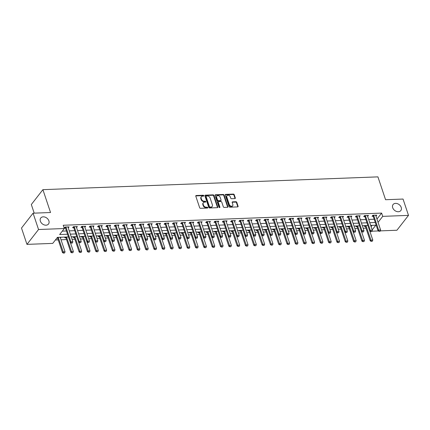 <?xml version="1.0" encoding="UTF-8"?>
<svg xmlns="http://www.w3.org/2000/svg" width="430" height="430" viewBox="0 0 430 430"><rect width="100%" height="100%" fill="white"/><g stroke="black" fill="none" stroke-linecap="round" stroke-linejoin="round"><path stroke-width="0.64" d="M203.782 195.672A0.527 0.392 37.9 0 0 203.175 195.236L196.236 195.505A0.752 0.564 37.9 0 0 195.795 196.171L199.654 207.706A0.752 0.564 37.9 0 0 200.525 208.319L207.464 208.055A0.527 0.392 37.9 0 0 207.163 207.158L206.266 207.196A2.408 1.801 37.9 0 1 203.487 205.223L203.164 204.261A2.408 1.801 37.9 0 1 203.352 202.702A2.408 1.801 37.9 0 1 204.567 202.132L205.47 202.095A0.527 0.392 37.9 0 0 205.169 201.197L204.272 201.235A2.408 1.801 37.9 0 1 201.493 199.262L201.17 198.3A2.408 1.801 37.9 0 1 201.358 196.741A2.408 1.801 37.9 0 1 202.573 196.171L203.471 196.134A0.527 0.392 37.9 0 0 203.782 195.672M203.481 196.134A0.527 0.392 37.9 0 0 202.858 195.639L195.919 195.903A0.752 0.564 37.9 0 0 195.763 195.929M207.475 208.055A0.527 0.392 37.9 0 0 206.846 207.561L205.948 207.593L206.266 207.196M205.481 202.095A0.527 0.392 37.9 0 0 204.852 201.6L203.954 201.632L204.272 201.235M392.692 207.717A4.907 3.671 37.9 0 0 396.481 211.431A4.907 3.671 37.9 0 0 400.825 210.571A4.907 3.671 37.9 0 0 401.212 207.389A4.907 3.671 37.9 0 0 397.422 203.675A4.907 3.671 37.9 0 0 393.079 204.535A4.907 3.671 37.9 0 0 392.692 207.717M40.372 221.176A4.907 3.671 37.9 0 0 44.156 224.89A4.907 3.671 37.9 0 0 48.499 224.03A4.907 3.671 37.9 0 0 48.886 220.848A4.907 3.671 37.9 0 0 45.096 217.134A4.907 3.671 37.9 0 0 40.753 217.994A4.907 3.671 37.9 0 0 40.372 221.176M234.877 198.601A0.752 0.564 37.9 0 0 235.312 197.94L234.232 194.699A0.752 0.564 37.9 0 0 233.361 194.086L225.659 194.381A0.752 0.564 37.9 0 0 225.218 195.043L229.077 206.583A0.752 0.564 37.9 0 0 229.948 207.196L237.65 206.905A0.752 0.564 37.9 0 0 238.091 206.239L236.785 202.326A0.752 0.564 37.9 0 0 235.914 201.713L232.619 201.837A0.752 0.564 37.9 0 0 232.178 202.503L232.829 204.444A2.016 1.505 37.9 0 1 232.668 205.744A2.016 1.505 37.9 0 1 230.888 206.099A2.016 1.505 37.9 0 1 229.335 204.578L226.793 196.983A2.016 1.505 37.9 0 1 226.949 195.677A2.016 1.505 37.9 0 1 228.733 195.322A2.016 1.505 37.9 0 1 230.286 196.849L230.711 198.112A0.752 0.564 37.9 0 0 231.576 198.73L234.877 198.601M68.434 236.946L57.443 237.365L52.745 243.391L26.961 244.374L21.5 228.05L33.083 213.189L50.547 212.517L42.898 189.662L377.927 176.87L385.57 199.724L403.039 199.052L408.5 215.376L396.917 230.244L380.281 230.878M33.083 213.189L38.544 229.512L64.328 228.524L59.63 234.554L67.537 234.248M376.965 219.08L381.625 213.097L63.231 225.261L64.328 228.524M381.625 213.097L382.716 216.365L408.5 215.376M213.92 195.478A0.752 0.564 37.9 0 0 213.049 194.86L205.346 195.155A0.752 0.564 37.9 0 0 204.906 195.822L208.765 207.357A0.752 0.564 37.9 0 0 209.636 207.975L217.338 207.679A0.752 0.564 37.9 0 0 217.779 207.013L213.92 195.478L213.608 195.876A0.752 0.564 37.9 0 0 212.737 195.263L205.029 195.559A0.752 0.564 37.9 0 0 204.874 195.585M215.5 194.768L223.208 194.473A0.752 0.564 37.9 0 1 224.073 195.091L227.938 206.626A0.752 0.564 37.9 0 1 227.497 207.292L224.197 207.416A0.752 0.564 37.9 0 1 223.331 206.803L221.767 202.121A0.752 0.564 37.9 0 0 220.896 201.509L218.709 201.589A0.752 0.564 37.9 0 0 218.273 202.256L219.902 207.126A0.527 0.392 37.9 0 1 218.988 207.163L215.064 195.435A0.752 0.564 37.9 0 1 215.5 194.768L215.188 195.166L222.896 194.876L223.208 194.473M62.285 231.147L66.44 230.985M69.235 230.878L74.761 230.668M77.55 230.561L83.076 230.351M85.871 230.244L91.396 230.034M94.186 229.926L99.712 229.717M102.501 229.609L108.032 229.394M110.822 229.292L116.347 229.077M119.137 228.975L124.662 228.76M127.457 228.652L132.983 228.443M135.772 228.335L141.298 228.126M144.093 228.018L149.619 227.809M152.408 227.701L157.934 227.492M160.723 227.384L166.249 227.174M169.044 227.067L174.569 226.857M177.359 226.75L182.884 226.535M185.679 226.433L191.205 226.218M193.994 226.115L199.52 225.9M202.31 225.793L207.84 225.583M210.63 225.476L216.156 225.266M218.945 225.159L224.471 224.949M227.266 224.842L232.791 224.632M235.581 224.525L241.106 224.315M243.901 224.207L249.427 223.998M252.216 223.89L257.742 223.681M260.532 223.573L266.062 223.358M268.852 223.256L274.378 223.041M277.167 222.933L282.693 222.724M285.488 222.616L291.013 222.407M293.803 222.299L299.328 222.09M302.123 221.982L307.649 221.773M310.438 221.665L315.964 221.455M318.754 221.348L324.279 221.138M327.074 221.031L332.6 220.821M335.389 220.714L340.915 220.499M343.71 220.397L349.235 220.181M352.025 220.079L357.55 219.864M360.34 219.757L365.871 219.547M368.66 219.44L374.186 219.23M68.236 227.895L69.069 226.889L65.075 227.04L64.29 228.045L65.414 228.002L64.914 227.25M76.551 227.577L77.384 226.572L73.39 226.723L72.611 227.728L73.734 227.685M84.871 227.26L85.699 226.255L81.711 226.406L80.926 227.411L82.049 227.368L81.549 226.615M93.186 226.943L94.019 225.938L90.026 226.089L89.246 227.094L90.37 227.051M101.507 226.626L102.335 225.621L98.346 225.772L97.562 226.777L98.685 226.734M109.822 226.309L110.655 225.298L106.661 225.454L105.877 226.459L107 226.416L106.5 225.659M118.142 225.992L118.97 224.981L114.977 225.137L114.197 226.142L115.321 226.099L114.815 225.341M126.458 225.669L127.291 224.664L123.297 224.82L122.512 225.82L123.636 225.777L123.136 225.024M134.773 225.352L135.606 224.347L131.612 224.498L130.833 225.503L131.956 225.46L131.451 224.707M143.093 225.035L143.921 224.03L139.933 224.18L139.148 225.186L140.271 225.143L139.772 224.39M151.408 224.718L152.242 223.713L148.248 223.863L147.463 224.869L148.587 224.825M159.729 224.401L160.557 223.396L156.563 223.546L155.784 224.551L156.907 224.508L156.402 223.756M168.044 224.084L168.877 223.079L164.883 223.229L164.099 224.234L165.222 224.191L164.722 223.439M176.364 223.767L177.192 222.761L173.199 222.912L172.419 223.917L173.543 223.874L173.037 223.122M184.68 223.45L185.507 222.439L181.519 222.595L180.734 223.6L181.858 223.557L181.358 222.799M192.995 223.132L193.828 222.122L189.834 222.278L189.055 223.283L190.178 223.24M201.315 222.81L202.143 221.805L198.155 221.961L197.37 222.96L198.493 222.923M209.63 222.493L210.463 221.488L206.47 221.643L205.685 222.643L206.808 222.6L206.309 221.848M217.951 222.176L218.779 221.171L214.785 221.321L214.006 222.326L215.129 222.283L214.624 221.531M226.266 221.858L227.099 220.853L223.105 221.004L222.321 222.009L223.444 221.966L222.944 221.213M234.581 221.541L235.414 220.536L231.421 220.687L230.641 221.692L231.765 221.649L231.259 220.896M242.902 221.224L243.729 220.219L239.741 220.37L238.956 221.375L240.08 221.332M251.217 220.907L252.05 219.902L248.056 220.052L247.277 221.058L248.4 221.015L247.895 220.262M259.537 220.59L260.365 219.579L256.377 219.735L255.592 220.74L256.715 220.697L256.21 219.945M267.852 220.273L268.685 219.262L264.692 219.418L263.907 220.423L265.03 220.38L264.531 219.623M276.173 219.95L277.001 218.945L273.007 219.101L272.228 220.106L273.351 220.063L272.846 219.305M284.488 219.633L285.321 218.628L281.327 218.784L280.543 219.784L281.666 219.741M292.803 219.316L293.636 218.311L289.643 218.462L288.863 219.467L289.987 219.424M301.124 218.999L301.951 217.994L297.963 218.144L297.178 219.15L298.302 219.106M309.439 218.682L310.272 217.677L306.278 217.827L305.493 218.832L306.617 218.789L306.117 218.037M317.759 218.365L318.587 217.36L314.593 217.51L313.814 218.515L314.937 218.472M326.074 218.048L326.908 217.042L322.914 217.193L322.129 218.198L323.252 218.155L322.753 217.403M334.395 217.73L335.223 216.725L331.229 216.876L330.45 217.881L331.573 217.838M342.71 217.413L343.543 216.403L339.55 216.559L338.765 217.564L339.888 217.521L339.388 216.763M351.025 217.096L351.858 216.086L347.865 216.242L347.085 217.247L348.209 217.204M359.346 216.774L360.173 215.769L356.185 215.924L355.4 216.924L356.524 216.881L356.019 216.129M367.661 216.457L368.494 215.451L364.5 215.602L363.715 216.607L364.839 216.564L364.339 215.812M375.981 216.139L376.809 215.134L372.815 215.285L372.036 216.29L373.159 216.247L372.654 215.494M55.4 239.983L58.233 239.875M61.022 239.768L66.548 239.558M72.068 239.349L74.868 239.241M80.383 239.026L83.183 238.924M88.704 238.709L91.499 238.602M97.019 238.392L99.819 238.284M105.339 238.075L108.134 237.967M113.654 237.758L116.455 237.65M121.969 237.441L124.77 237.333M130.29 237.124L133.09 237.016M138.605 236.806L141.405 236.699M146.926 236.489L149.721 236.382M155.241 236.167L158.041 236.065M163.556 235.85L166.356 235.742M171.876 235.532L174.677 235.425M180.191 235.215L182.992 235.108M188.512 234.898L191.312 234.791M196.827 234.581L199.627 234.474M205.148 234.264L207.943 234.156M213.463 233.947L216.263 233.839M221.778 233.63L224.578 233.522M230.098 233.313L232.899 233.205M238.413 232.99L241.214 232.888M246.734 232.673L249.529 232.565M255.049 232.356L257.849 232.248M263.37 232.039L266.165 231.931M271.685 231.722L274.485 231.614M280 231.404L282.8 231.297M288.32 231.087L291.121 230.98M296.635 230.77L299.436 230.663M304.956 230.453L307.751 230.346M313.271 230.131L316.071 230.028M321.592 229.814L324.387 229.706M329.907 229.496L332.707 229.389M338.222 229.179L341.022 229.072M346.542 228.862L349.343 228.755M354.858 228.545L357.658 228.438M363.178 228.228L365.973 228.12M371.068 226.648L372.084 225.347M56.889 238.075L57.593 238.048M60.41 237.94L61.012 237.226M65.338 237.064L64.785 237.774L65.908 237.731A0.769 0.575 -142.1 0 1 66 237.919L70.81 252.286L71.369 251.561L73.369 251.485L70.396 242.601M73.654 236.747L73.1 237.457L74.223 237.414A0.769 0.575 -142.1 0 1 74.32 237.602L79.125 251.969L79.69 251.244L81.684 251.168L78.712 242.283M81.974 236.425L81.42 237.14L82.544 237.097A0.769 0.575 -142.1 0 1 82.635 237.285L87.441 251.652L88.005 250.926L90.004 250.851L87.027 241.966M90.289 236.108L89.736 236.822L90.859 236.779A0.769 0.575 -142.1 0 1 90.956 236.968L95.761 251.335L96.325 250.609L98.319 250.534L95.347 241.649M98.61 235.79L98.056 236.5L99.18 236.457A0.769 0.575 -142.1 0 1 99.271 236.65L104.076 251.018L104.641 250.292L106.635 250.217L103.662 241.332M106.925 235.473L106.371 236.183L107.495 236.14M115.24 235.156L114.686 235.866L115.81 235.823A0.769 0.575 -142.1 0 1 115.906 236.016L120.712 250.378L121.276 249.658L123.27 249.583L120.298 240.692M123.56 234.839L123.007 235.549L124.13 235.506A0.769 0.575 -142.1 0 1 124.222 235.699L129.032 250.061L129.591 249.341L131.591 249.26L128.618 240.375M131.876 234.522L131.322 235.231L132.445 235.189A0.769 0.575 -142.1 0 1 132.542 235.377L137.347 249.744L137.912 249.024L139.906 248.943L136.933 240.058M140.196 234.205L139.643 234.914L140.766 234.871A0.769 0.575 -142.1 0 1 140.857 235.059L145.662 249.427L146.227 248.701L148.226 248.626L145.249 239.741M148.511 233.888L147.958 234.597L149.081 234.554M156.832 233.571L156.278 234.28L157.401 234.237A0.769 0.575 -142.1 0 1 157.493 234.425L162.298 248.793L162.862 248.067L164.857 247.992L161.884 239.107M165.147 233.248L164.593 233.963L165.717 233.92A0.769 0.575 -142.1 0 1 165.808 234.108L170.619 248.475L171.178 247.75L173.177 247.675L170.205 238.79M173.462 232.931L172.908 233.641L174.032 233.597A0.769 0.575 -142.1 0 1 174.128 233.791L178.934 248.158L179.498 247.433L181.492 247.357L178.52 238.473M181.782 232.614L181.229 233.323L182.352 233.28A0.769 0.575 -142.1 0 1 182.444 233.474L187.249 247.836L187.813 247.116L189.813 247.04L186.84 238.15M190.098 232.297L189.544 233.006L190.667 232.963A0.769 0.575 -142.1 0 1 190.764 233.157L195.569 247.519L196.134 246.798L198.128 246.723L195.155 237.833M198.418 231.98L197.864 232.689L198.988 232.646M206.733 231.662L206.18 232.372L207.303 232.329M215.048 231.345L214.5 232.055L215.624 232.012A0.769 0.575 -142.1 0 1 215.715 232.2L220.52 246.567L221.084 245.842L223.079 245.767L220.106 236.882M223.369 231.028L222.815 231.738L223.939 231.695M231.684 230.711L231.13 231.421L232.254 231.378A0.769 0.575 -142.1 0 1 232.35 231.566L237.156 245.933L237.72 245.207L239.714 245.132L236.742 236.247M240.004 230.389L239.451 231.103L240.574 231.06M248.32 230.072L247.766 230.781L248.889 230.738M256.64 229.754L256.087 230.464L257.21 230.421M264.955 229.437L264.402 230.147L265.525 230.104A0.769 0.575 -142.1 0 1 265.616 230.297L270.427 244.659L270.991 243.939L272.986 243.864L270.013 234.974M273.27 229.12L272.717 229.83L273.84 229.787A0.769 0.575 -142.1 0 1 273.937 229.98L278.742 244.342L279.306 243.622L281.301 243.547L278.328 234.656M281.591 228.803L281.037 229.512L282.161 229.47A0.769 0.575 -142.1 0 1 282.252 229.663L287.063 244.025L287.622 243.305L289.621 243.224L286.649 234.339M289.906 228.486L289.352 229.195L290.476 229.152M298.226 228.169L297.673 228.878L298.796 228.835A0.769 0.575 -142.1 0 1 298.888 229.023L303.693 243.391L304.257 242.665L306.257 242.59L303.279 233.705M306.542 227.852L305.988 228.561L307.111 228.518A0.769 0.575 -142.1 0 1 307.208 228.706L312.013 243.074L312.578 242.348L314.572 242.273L311.599 233.388M314.862 227.529L314.308 228.244L315.432 228.201A0.769 0.575 -142.1 0 1 315.523 228.389L320.329 242.756L320.893 242.031L322.887 241.956L319.915 233.071M323.177 227.212L322.624 227.922L323.747 227.884A0.769 0.575 -142.1 0 1 323.838 228.072L328.649 242.439L329.208 241.714L331.208 241.638L328.235 232.754M331.492 226.895L330.939 227.604L332.062 227.561A0.769 0.575 -142.1 0 1 332.159 227.755L336.964 242.117L337.529 241.397L339.523 241.321L336.55 232.436M339.813 226.578L339.259 227.287L340.383 227.244M348.128 226.261L347.574 226.97L348.698 226.927A0.769 0.575 -142.1 0 1 348.794 227.121L353.6 241.483L354.164 240.762L356.158 240.687L353.186 231.797M356.448 225.944L355.895 226.653L357.018 226.61A0.769 0.575 -142.1 0 1 357.11 226.803L361.915 241.165L362.479 240.445L364.479 240.365L361.501 231.48M364.764 225.626L364.21 226.336L365.333 226.293A0.769 0.575 -142.1 0 1 365.43 226.481L370.235 240.848L370.8 240.128L372.794 240.048L369.821 231.163M42.898 189.662L31.32 204.529L34.201 213.146M26.961 244.374L38.544 229.512M378.346 230.953L371.966 231.2M372.165 229.91L375.831 225.202L370.655 225.401M367.865 225.508L362.334 225.718M359.544 225.825L354.019 226.035M351.229 226.142L345.704 226.352M342.909 226.459L337.383 226.669M334.594 226.777L329.068 226.992M326.273 227.094L320.748 227.309M317.958 227.411L312.433 227.626M309.643 227.733L304.112 227.943M301.322 228.05L295.797 228.26M293.007 228.368L287.482 228.577M284.687 228.685L279.161 228.894M276.372 229.002L270.846 229.212M268.051 229.319L262.526 229.529M259.736 229.636L254.211 229.846M251.421 229.953L245.895 230.168M243.1 230.27L237.575 230.485M234.785 230.593L229.26 230.802M226.465 230.91L220.939 231.12M218.15 231.227L212.624 231.437M209.835 231.544L204.304 231.754M201.514 231.861L195.989 232.071M193.199 232.178L187.674 232.388M184.878 232.496L179.353 232.705M176.563 232.813L171.038 233.028M168.243 233.13L162.717 233.345M159.928 233.447L154.402 233.662M151.613 233.769L146.082 233.979M143.292 234.087L137.767 234.296M134.977 234.404L129.452 234.613M126.656 234.721L121.131 234.93M118.341 235.038L112.816 235.248M110.021 235.355L104.495 235.565M101.706 235.672L96.18 235.887M93.391 235.989L87.865 236.204M85.07 236.306L79.545 236.522M76.755 236.629L71.23 236.839M378.056 222.348L382.716 216.365M70.326 234.146L75.852 233.931M78.642 233.823L84.167 233.614M86.962 233.506L92.488 233.297M95.277 233.189L100.803 232.979M103.598 232.872L109.123 232.662M111.913 232.555L117.438 232.345M120.228 232.238L125.759 232.028M128.548 231.921L134.074 231.711M136.864 231.603L142.389 231.388M145.184 231.286L150.71 231.071M153.499 230.969L159.025 230.754M161.82 230.647L167.345 230.437M170.135 230.329L175.66 230.12M178.45 230.012L183.981 229.803M186.77 229.695L192.296 229.486M195.086 229.378L200.611 229.168M203.406 229.061L208.932 228.851M211.721 228.744L217.247 228.529M220.042 228.427L225.567 228.212M228.357 228.11L233.882 227.895M236.672 227.787L242.203 227.577M244.993 227.47L250.518 227.26M253.308 227.153L258.833 226.943M261.628 226.836L267.154 226.626M269.943 226.519L275.469 226.309M278.264 226.201L283.789 225.992M286.579 225.884L292.104 225.675M294.894 225.567L300.419 225.352M303.214 225.25L308.74 225.035M311.53 224.928L317.055 224.718M319.85 224.611L325.376 224.401M328.165 224.293L333.691 224.084M336.48 223.976L342.011 223.767M344.801 223.659L350.326 223.45M353.116 223.342L358.642 223.132M361.437 223.025L366.962 222.815M369.752 222.708L375.277 222.493M60.458 237.94L60.232 237.258M68.284 227.895L68.031 227.142M76.599 227.577L76.352 226.825M84.92 227.26L84.667 226.508M93.235 226.943L92.987 226.191M101.555 226.621L101.303 225.874M109.87 226.304L109.618 225.556M118.191 225.986L117.938 225.234M126.506 225.669L126.253 224.917M134.821 225.352L134.574 224.6M143.142 225.035L142.889 224.283M151.457 224.718L151.204 223.965M159.777 224.401L159.525 223.648M168.092 224.084L167.84 223.331M176.413 223.761L176.16 223.014M184.728 223.444L184.475 222.697M193.043 223.127L192.796 222.375M201.364 222.81L201.111 222.057M209.679 222.493L209.426 221.74M217.999 222.176L217.747 221.423M226.314 221.858L226.062 221.106M234.629 221.541L234.382 220.789M242.95 221.224L242.697 220.472M251.265 220.902L251.018 220.155M259.586 220.585L259.333 219.837M267.901 220.267L267.648 219.515M276.221 219.95L275.969 219.198M284.536 219.633L284.284 218.881M292.851 219.316L292.604 218.564M301.172 218.999L300.919 218.246M309.487 218.682L309.235 217.929M317.808 218.365L317.555 217.612M326.123 218.048L325.87 217.295M334.443 217.725L334.191 216.978M342.758 217.408L342.506 216.661M351.073 217.091L350.826 216.338M359.394 216.774L359.141 216.021M367.709 216.457L367.457 215.704M376.03 216.139L375.777 215.387M201.358 196.741L201.047 197.139A2.408 1.801 37.9 0 0 200.858 198.703L201.17 198.3M203.954 201.632A2.408 1.801 37.9 0 1 201.181 199.665L200.858 198.703M203.352 202.702L203.041 203.1A2.408 1.801 37.9 0 0 202.852 204.664L203.164 204.261M205.948 207.593A2.408 1.801 37.9 0 1 203.175 205.626L202.852 204.664M217.499 207.652A0.752 0.564 37.9 0 0 217.467 207.416L213.608 195.876M206.362 196.026A0.527 0.392 37.9 0 0 206.056 196.488L209.442 206.615A0.527 0.392 37.9 0 0 210.05 207.05L211.001 207.013A2.408 1.801 37.9 0 0 212.216 206.443A2.408 1.801 37.9 0 0 212.404 204.884L210.087 197.961A2.408 1.801 37.9 0 0 207.308 195.989L206.362 196.026M206.099 196.15L205.787 196.553A0.527 0.392 37.9 0 0 205.744 196.892L206.056 196.488M212.216 206.443L211.899 206.846A2.408 1.801 37.9 0 1 210.684 207.416L209.738 207.448A0.527 0.392 37.9 0 1 209.13 207.018L205.744 196.892M227.658 207.265A0.752 0.564 37.9 0 0 227.62 207.029L223.761 195.489A0.752 0.564 37.9 0 0 222.896 194.876M218.332 201.767L218.015 202.17A0.752 0.564 37.9 0 0 217.956 202.659L219.59 207.529L219.902 207.126M220.138 197.268A2.016 1.505 37.9 0 0 218.585 195.741A2.016 1.505 37.9 0 0 216.806 196.096A2.016 1.505 37.9 0 0 216.645 197.402L217.542 200.079A0.752 0.564 37.9 0 0 218.408 200.692L220.595 200.611A0.752 0.564 37.9 0 0 221.036 199.945L220.138 197.268M216.806 196.096L216.494 196.499A2.016 1.505 37.9 0 0 216.333 197.8L216.645 197.402M220.977 200.428L220.665 200.831A0.752 0.564 37.9 0 1 220.284 201.009L218.096 201.095A0.752 0.564 37.9 0 1 217.231 200.477L216.333 197.8M226.949 195.677L226.637 196.08A2.016 1.505 37.9 0 0 226.481 197.381L226.793 196.983M232.668 205.744L232.356 206.147A2.016 1.505 37.9 0 1 230.577 206.502A2.016 1.505 37.9 0 1 229.018 204.976L226.481 197.381M237.811 206.878A0.752 0.564 37.9 0 0 237.779 206.636L236.468 202.729A0.752 0.564 37.9 0 0 235.602 202.116L232.302 202.24A0.752 0.564 37.9 0 0 232.146 202.267M235.033 198.574A0.752 0.564 37.9 0 0 235 198.338L233.92 195.102A0.752 0.564 37.9 0 0 233.049 194.489L225.341 194.779A0.752 0.564 37.9 0 0 225.186 194.806M57.276 237.575L57.588 238.043A0.769 0.575 -142.1 0 1 57.684 238.236L62.49 252.603L63.054 251.883L65.048 251.803L60.243 237.441A0.769 0.575 -142.1 0 1 60.211 237.258M63.511 253.13L64.602 252.974L63.511 253.13L62.49 252.603M58.163 237.338A0.769 0.575 -142.1 0 1 58.249 237.516L63.602 253.012M65.048 251.803L64.602 252.974M66.07 227.47L65.51 228.196L70.316 242.558L70.88 241.837L66.07 227.47A0.769 0.575 37.9 0 0 65.973 227.276L65.801 227.013M65.51 228.196A0.769 0.575 37.9 0 0 65.414 227.997L65.973 227.276M72.423 242.928L71.332 243.09L72.331 243.052L72.874 241.762L68.069 227.395A0.769 0.575 37.9 0 1 68.031 227.196L68.031 226.927M71.428 242.966L70.88 241.837L72.874 241.762M70.316 242.558L71.332 243.09M71.826 252.813L72.917 252.657L71.826 252.813L70.81 252.286M66.478 237.021A0.769 0.575 -142.1 0 1 66.564 237.199L71.918 252.695M65.462 237.059L65.903 237.725L66.451 237.021M73.369 251.485L72.917 252.657M80.141 252.496L81.238 252.34L80.141 252.496L79.125 251.969M74.798 236.699A0.769 0.575 -142.1 0 1 74.884 236.882L80.238 252.378M73.777 236.742L74.223 237.408L74.772 236.704M81.684 251.168L81.238 252.34M88.462 252.179L89.553 252.023L88.462 252.179L87.441 251.652M83.114 236.382A0.769 0.575 -142.1 0 1 83.2 236.564L88.553 252.061M82.092 236.425L82.538 237.091L83.087 236.387M90.004 250.851L89.553 252.023M79.743 242.649L80.743 242.611L79.743 242.649L79.195 241.52L78.631 242.24L73.826 227.878A0.769 0.575 37.9 0 0 73.729 227.68L73.229 226.932M76.346 226.61L76.352 226.879A0.769 0.575 37.9 0 0 76.384 227.078L81.195 241.44L79.195 241.52L74.39 227.153A0.769 0.575 37.9 0 0 74.293 226.954L74.116 226.696M80.743 242.611L81.195 241.44M78.631 242.24L79.652 242.773M82.705 226.836L82.141 227.556L86.951 241.923L87.516 241.203L82.705 226.836A0.769 0.575 37.9 0 0 82.608 226.637L82.436 226.379M82.141 227.556A0.769 0.575 37.9 0 0 82.044 227.362L82.608 226.637M89.058 242.294L87.967 242.45L88.967 242.412L89.51 241.123L84.705 226.76A0.769 0.575 37.9 0 1 84.667 226.562L84.667 226.293M88.064 242.332L87.516 241.203L89.51 241.123M86.951 241.923L87.967 242.45M96.379 242.015L97.379 241.977L96.379 242.015L95.831 240.881L95.267 241.606L90.461 227.239A0.769 0.575 37.9 0 0 90.364 227.045L89.865 226.298M92.982 225.976L92.987 226.244A0.769 0.575 37.9 0 0 93.02 226.443L97.825 240.805L95.831 240.881L91.026 226.519A0.769 0.575 37.9 0 0 90.929 226.32L90.751 226.062M97.379 241.977L97.825 240.805M95.267 241.606L96.288 242.133M96.777 251.862L97.868 251.7L96.777 251.862L95.761 251.335M91.429 236.065A0.769 0.575 -142.1 0 1 91.515 236.242L96.874 251.743M90.413 236.108L90.854 236.769L91.402 236.065M98.319 250.534L97.868 251.7M104.694 241.698L105.694 241.66L104.694 241.698L104.146 240.564L103.587 241.289L98.776 226.922A0.769 0.575 37.9 0 0 98.68 226.728L98.18 225.981M101.303 225.659L101.303 225.927A0.769 0.575 37.9 0 0 101.34 226.126L106.145 240.488L104.146 240.564L99.341 226.201A0.769 0.575 37.9 0 0 99.244 226.003L99.072 225.745M105.694 241.66L106.145 240.488M103.587 241.289L104.603 241.816M105.097 251.545L106.188 251.383L105.097 251.545L104.076 251.018M99.749 235.748A0.769 0.575 -142.1 0 1 99.835 235.925L105.189 251.421M98.728 235.785L99.174 236.452L99.722 235.748M106.635 250.217L106.188 251.383M107.048 235.468L107.489 236.134A0.769 0.575 -142.1 0 1 107.586 236.333L112.397 250.695L112.961 249.975L114.955 249.9L111.983 241.01M113.412 251.227L114.504 251.066L113.412 251.227L112.397 250.695M108.064 235.43A0.769 0.575 -142.1 0 1 108.15 235.608L113.509 251.104M114.955 249.9L114.504 251.066M121.728 250.91L122.824 250.749L121.728 250.91L120.712 250.378M116.385 235.113A0.769 0.575 -142.1 0 1 116.471 235.291L121.824 250.787M115.364 235.151L115.81 235.817L116.358 235.113M123.27 249.583L122.824 250.749M130.048 250.593L131.139 250.432L130.048 250.593L129.032 250.061M124.7 234.796A0.769 0.575 -142.1 0 1 124.786 234.974L130.139 250.47M123.684 234.834L124.125 235.5L124.673 234.796M131.591 249.26L131.139 250.432M138.363 250.271L139.454 250.115L138.363 250.271L137.347 249.744M133.02 234.479A0.769 0.575 -142.1 0 1 133.106 234.656L138.46 250.152M131.999 234.517L132.445 235.183L132.994 234.479M139.906 248.943L139.454 250.115M107.661 225.884L107.097 226.605L111.902 240.972L112.466 240.246L107.661 225.884A0.769 0.575 37.9 0 0 107.559 225.685L107.387 225.427M107.097 226.605A0.769 0.575 37.9 0 0 107 226.411L107.559 225.685M114.014 241.343L112.918 241.499L113.918 241.461L114.461 240.171L109.655 225.804A0.769 0.575 37.9 0 1 109.618 225.605L109.618 225.341M113.015 241.38L112.466 240.246L114.461 240.171M111.902 240.972L112.918 241.499M115.976 225.567L115.412 226.287L120.217 240.655L120.782 239.929L115.976 225.567A0.769 0.575 37.9 0 0 115.88 225.368L115.708 225.11M115.412 226.287A0.769 0.575 37.9 0 0 115.315 226.089L115.88 225.368M122.33 241.02L121.239 241.182L122.233 241.144L122.781 239.854L117.97 225.487A0.769 0.575 37.9 0 1 117.938 225.288L117.933 225.024M121.33 241.063L120.782 239.929L122.781 239.854M120.217 240.655L121.239 241.182M124.291 225.245L123.732 225.97L128.538 240.338L129.102 239.612L124.291 225.245A0.769 0.575 37.9 0 0 124.195 225.051L124.023 224.788M123.732 225.97A0.769 0.575 37.9 0 0 123.63 225.772L124.195 225.051M130.645 240.703L129.554 240.864L130.553 240.827L131.096 239.537L126.291 225.169A0.769 0.575 37.9 0 1 126.253 224.971L126.253 224.707M129.65 240.741L129.102 239.612L131.096 239.537M128.538 240.338L129.554 240.864M132.612 224.928L132.048 225.653L136.853 240.015L137.417 239.295L132.612 224.928A0.769 0.575 37.9 0 0 132.515 224.734L132.338 224.471M132.048 225.653A0.769 0.575 37.9 0 0 131.951 225.454L132.515 224.734M138.965 240.386L137.874 240.547L138.869 240.51L139.411 239.22L134.606 224.852A0.769 0.575 37.9 0 1 134.574 224.653L134.569 224.385M137.965 240.424L137.417 239.295L139.411 239.22M136.853 240.015L137.874 240.547M140.927 224.611L140.363 225.336L145.173 239.698L145.738 238.978L140.927 224.611A0.769 0.575 37.9 0 0 140.83 224.417L140.658 224.154M140.363 225.336A0.769 0.575 37.9 0 0 140.266 225.137L140.83 224.417M147.28 240.069L146.189 240.23L147.189 240.193L147.732 238.903L142.927 224.535A0.769 0.575 37.9 0 1 142.889 224.336L142.889 224.068M146.286 240.107L145.738 238.978L147.732 238.903M145.173 239.698L146.189 240.23M146.684 249.954L147.775 249.798L146.684 249.954L145.662 249.427M141.336 234.162A0.769 0.575 -142.1 0 1 141.422 234.339L146.775 249.835M140.314 234.2L140.76 234.866L141.309 234.162M148.226 248.626L147.775 249.798M154.601 239.79L155.601 239.752L154.601 239.79L154.053 238.661L153.488 239.381L148.683 225.019A0.769 0.575 37.9 0 0 148.587 224.82L148.087 224.073M151.204 223.75L151.209 224.019A0.769 0.575 37.9 0 0 151.242 224.218L156.047 238.585L154.053 238.661L149.248 224.293A0.769 0.575 37.9 0 0 149.151 224.095L148.974 223.837M155.601 239.752L156.047 238.585M153.488 239.381L154.504 239.913M148.635 233.882L149.076 234.549A0.769 0.575 -142.1 0 1 149.178 234.742L153.983 249.11L154.547 248.384L156.541 248.309L153.569 239.424M154.999 249.636L156.09 249.481L154.999 249.636L153.983 249.11M149.651 233.845A0.769 0.575 -142.1 0 1 149.737 234.022L155.096 249.518M156.541 248.309L156.09 249.481M157.563 223.976L156.998 224.702L161.809 239.064L162.368 238.344L157.563 223.976A0.769 0.575 37.9 0 0 157.466 223.777L157.294 223.519M156.998 224.702A0.769 0.575 37.9 0 0 156.902 224.503L157.466 223.777M163.916 239.435L162.825 239.591L163.825 239.553L164.368 238.263L159.557 223.901A0.769 0.575 37.9 0 1 159.525 223.702L159.519 223.433M162.916 239.472L162.368 238.344L164.368 238.263M161.809 239.064L162.825 239.591M163.319 249.319L164.41 249.163L163.319 249.319L162.298 248.793M157.971 233.522A0.769 0.575 -142.1 0 1 158.057 233.705L163.411 249.201M156.95 233.565L157.396 234.232L157.944 233.528M164.857 247.992L164.41 249.163M165.883 223.659L165.319 224.379L170.124 238.747L170.689 238.021L165.883 223.659A0.769 0.575 37.9 0 0 165.781 223.46L165.609 223.202M165.319 224.379A0.769 0.575 37.9 0 0 165.222 224.186L165.781 223.46M172.231 239.118L171.14 239.274L172.14 239.236L172.683 237.946L167.877 223.584A0.769 0.575 37.9 0 1 167.84 223.385L167.84 223.116M171.237 239.155L170.689 238.021L172.683 237.946M170.124 238.747L171.14 239.274M171.635 249.002L172.726 248.841L171.635 249.002L170.619 248.475M166.286 233.205A0.769 0.575 -142.1 0 1 166.372 233.382L171.726 248.884M165.27 233.248L165.711 233.909L166.26 233.205M173.177 247.675L172.726 248.841M174.198 223.342L173.634 224.062L178.439 238.43L179.004 237.704L174.198 223.342A0.769 0.575 37.9 0 0 174.102 223.143L173.93 222.885M173.634 224.062A0.769 0.575 37.9 0 0 173.537 223.869L174.102 223.143M180.552 238.8L179.46 238.956L180.455 238.919L181.003 237.629L176.192 223.267A0.769 0.575 37.9 0 1 176.16 223.068L176.155 222.799M179.552 238.838L179.004 237.704L181.003 237.629M178.439 238.43L179.46 238.956M179.95 248.685L181.046 248.524L179.95 248.685L178.934 248.158M174.607 232.888A0.769 0.575 -142.1 0 1 174.693 233.065L180.046 248.561M173.586 232.926L174.032 233.592L174.58 232.888M181.492 247.357L181.046 248.524M182.513 223.025L181.954 223.745L186.76 238.112L187.324 237.387L182.513 223.025A0.769 0.575 37.9 0 0 182.417 222.826L182.245 222.568M181.954 223.745A0.769 0.575 37.9 0 0 181.852 223.552L182.417 222.826M188.867 238.483L187.776 238.639L188.775 238.602L189.318 237.312L184.513 222.944A0.769 0.575 37.9 0 1 184.475 222.745L184.475 222.482M187.872 238.521L187.324 237.387L189.318 237.312M186.76 238.112L187.776 238.639M188.27 248.368L189.361 248.207L188.27 248.368L187.249 247.836M182.922 232.571A0.769 0.575 -142.1 0 1 183.008 232.748L188.361 248.244M181.901 232.608L182.347 233.275L182.895 232.571M189.813 247.04L189.361 248.207M196.188 238.204L197.187 238.166L196.188 238.204L195.639 237.07L195.075 237.795L190.27 223.428A0.769 0.575 37.9 0 0 190.173 223.234L189.673 222.482M192.791 222.165L192.796 222.428A0.769 0.575 37.9 0 0 192.828 222.627L197.633 236.994L195.639 237.07L190.834 222.708A0.769 0.575 37.9 0 0 190.737 222.509L190.56 222.251M197.187 238.166L197.633 236.994M195.075 237.795L196.096 238.322M196.585 248.051L197.676 247.89L196.585 248.051L195.569 247.519M191.243 232.254A0.769 0.575 -142.1 0 1 191.323 232.431L196.682 247.927M190.221 232.291L190.667 232.958L191.216 232.254M198.128 246.723L197.676 247.89M198.536 231.974L198.982 232.641A0.769 0.575 -142.1 0 1 199.079 232.84L203.884 247.202L204.449 246.481L206.448 246.401L203.471 237.516M204.906 247.734L205.997 247.572L204.906 247.734L203.884 247.202M199.558 231.937A0.769 0.575 -142.1 0 1 199.644 232.114L204.997 247.61M206.448 246.401L205.997 247.572M206.857 231.657L207.298 232.324A0.769 0.575 -142.1 0 1 207.4 232.517L212.205 246.884L212.769 246.164L214.763 246.084L211.791 237.199M213.221 247.411L214.312 247.255L213.221 247.411L212.205 246.884M207.873 231.619A0.769 0.575 -142.1 0 1 207.959 231.797L213.318 247.293M214.763 246.084L214.312 247.255M221.541 247.094L222.632 246.938L221.541 247.094L220.52 246.567M216.193 231.302A0.769 0.575 -142.1 0 1 216.279 231.48L221.633 246.976M215.172 231.34L215.618 232.006L216.166 231.302M223.079 245.767L222.632 246.938M223.493 231.023L223.933 231.689A0.769 0.575 -142.1 0 1 224.03 231.883L228.841 246.25L229.4 245.525L231.399 245.449L228.427 236.564M229.856 246.777L230.948 246.621L229.856 246.777L228.841 246.25M224.508 230.985A0.769 0.575 -142.1 0 1 224.594 231.163L229.948 246.659M231.399 245.449L230.948 246.621M238.172 246.46L239.268 246.304L238.172 246.46L237.156 245.933M232.829 230.663A0.769 0.575 -142.1 0 1 232.915 230.845L238.268 246.342M231.808 230.706L232.254 231.372L232.802 230.668M239.714 245.132L239.268 246.304M240.123 230.389L240.569 231.05A0.769 0.575 -142.1 0 1 240.666 231.249L245.471 245.616L246.035 244.89L248.035 244.815L245.057 235.93M246.492 246.143L247.583 245.981L246.492 246.143L245.471 245.616M241.144 230.346A0.769 0.575 -142.1 0 1 241.23 230.528L246.583 246.025M248.035 244.815L247.583 245.981M248.443 230.066L248.884 230.733A0.769 0.575 -142.1 0 1 248.986 230.931L253.791 245.299L254.356 244.573L256.35 244.498L253.377 235.613M254.807 245.826L255.898 245.664L254.807 245.826L253.791 245.299M249.459 230.028A0.769 0.575 -142.1 0 1 249.545 230.206L254.904 245.702M256.35 244.498L255.898 245.664M256.758 229.749L257.204 230.415A0.769 0.575 -142.1 0 1 257.301 230.614L262.106 244.976L262.671 244.256L264.665 244.181L261.693 235.291M263.128 245.508L264.219 245.347L263.128 245.508L262.106 244.976M257.78 229.711A0.769 0.575 -142.1 0 1 257.866 229.889L263.219 245.385M264.665 244.181L264.219 245.347M271.443 245.191L272.534 245.03L271.443 245.191L270.427 244.659M266.095 229.394A0.769 0.575 -142.1 0 1 266.181 229.572L271.54 245.068M265.079 229.432L265.52 230.098L266.068 229.394M272.986 243.864L272.534 245.03M279.758 244.874L280.854 244.713L279.758 244.874L278.742 244.342M274.415 229.077A0.769 0.575 -142.1 0 1 274.501 229.254L279.855 244.751M273.394 229.115L273.84 229.781L274.388 229.077M281.301 243.547L280.854 244.713M288.079 244.552L289.17 244.396L288.079 244.552L287.063 244.025M282.73 228.76A0.769 0.575 -142.1 0 1 282.816 228.937L288.17 244.433M281.714 228.798L282.155 229.464L282.704 228.76M289.621 243.224L289.17 244.396M290.03 228.48L290.476 229.147A0.769 0.575 -142.1 0 1 290.572 229.34L295.378 243.708L295.942 242.982L297.936 242.907L294.964 234.022M296.394 244.235L297.485 244.079L296.394 244.235L295.378 243.708M291.051 228.443A0.769 0.575 -142.1 0 1 291.137 228.62L296.49 244.116M297.936 242.907L297.485 244.079M304.714 243.917L305.805 243.762L304.714 243.917L303.693 243.391M299.366 228.126A0.769 0.575 -142.1 0 1 299.452 228.303L304.805 243.799M298.345 228.163L298.791 228.83L299.339 228.126M306.257 242.59L305.805 243.762M313.029 243.6L314.12 243.445L313.029 243.6L312.013 243.074M307.681 227.803A0.769 0.575 -142.1 0 1 307.767 227.986L313.126 243.482M306.665 227.846L307.106 228.513L307.654 227.809M314.572 242.273L314.12 243.445M321.35 243.283L322.441 243.127L321.35 243.283L320.329 242.756M316.002 227.486A0.769 0.575 -142.1 0 1 316.088 227.669L321.441 243.165M314.98 227.529L315.426 228.19L315.975 227.492M322.887 241.956L322.441 243.127M329.665 242.966L330.756 242.805L329.665 242.966L328.649 242.439M324.317 227.169A0.769 0.575 -142.1 0 1 324.403 227.346L329.756 242.843M323.301 227.207L323.742 227.873L324.29 227.169M331.208 241.638L330.756 242.805M337.98 242.649L339.077 242.488L337.98 242.649L336.964 242.117M332.637 226.852A0.769 0.575 -142.1 0 1 332.723 227.029L338.077 242.525M331.616 226.889L332.062 227.556L332.61 226.852M339.523 241.321L339.077 242.488M204.503 237.881L205.502 237.844L204.503 237.881L203.954 236.753L203.395 237.478L198.585 223.111A0.769 0.575 37.9 0 0 198.488 222.912L197.988 222.165M201.111 221.848L201.111 222.111A0.769 0.575 37.9 0 0 201.149 222.31L205.954 236.677L203.954 236.753L199.149 222.385A0.769 0.575 37.9 0 0 199.052 222.192L198.88 221.928M205.502 237.844L205.954 236.677M203.395 237.478L204.411 238.005M207.47 222.068L206.905 222.794L211.71 237.156L212.275 236.435L207.47 222.068A0.769 0.575 37.9 0 0 207.368 221.875L207.196 221.611M206.905 222.794A0.769 0.575 37.9 0 0 206.808 222.595L207.368 221.875M213.823 237.527L212.726 237.688L213.726 237.65L214.269 236.36L209.464 221.993A0.769 0.575 37.9 0 1 209.431 221.794L209.426 221.531M212.823 237.564L212.275 236.435L214.269 236.36M211.71 237.156L212.726 237.688M215.785 221.751L215.22 222.477L220.026 236.839L220.59 236.118L215.785 221.751A0.769 0.575 37.9 0 0 215.688 221.557L215.516 221.294M215.22 222.477A0.769 0.575 37.9 0 0 215.124 222.278L215.688 221.557M222.138 237.209L221.047 237.371L222.047 237.333L222.589 236.043L217.779 221.676A0.769 0.575 37.9 0 1 217.747 221.477L217.741 221.208M221.138 237.247L220.59 236.118L222.589 236.043M220.026 236.839L221.047 237.371M224.1 221.434L223.541 222.159L228.346 236.522L228.91 235.801L224.1 221.434A0.769 0.575 37.9 0 0 224.003 221.24L223.831 220.977M223.541 222.159A0.769 0.575 37.9 0 0 223.444 221.961L224.003 221.24M230.453 236.892L229.362 237.054L230.362 237.016L230.905 235.726L226.099 221.359A0.769 0.575 37.9 0 1 226.062 221.16L226.062 220.891M229.459 236.93L228.91 235.801L230.905 235.726M228.346 236.522L229.362 237.054M232.42 221.117L231.856 221.842L236.661 236.204L237.226 235.484L232.42 221.117A0.769 0.575 37.9 0 0 232.324 220.918L232.146 220.66M231.856 221.842A0.769 0.575 37.9 0 0 231.759 221.643L232.324 220.918M238.774 236.575L237.682 236.731L238.677 236.694L239.225 235.403L234.415 221.041A0.769 0.575 37.9 0 1 234.382 220.843L234.377 220.574M237.774 236.613L237.226 235.484L239.225 235.403M236.661 236.204L237.682 236.731M246.094 236.296L247.089 236.258L246.094 236.296L245.546 235.167L244.982 235.887L240.176 221.52A0.769 0.575 37.9 0 0 240.074 221.326L239.58 220.579M242.697 220.257L242.697 220.525A0.769 0.575 37.9 0 0 242.735 220.724L247.54 235.086L245.546 235.167L240.736 220.8A0.769 0.575 37.9 0 0 240.639 220.601L240.467 220.343M247.089 236.258L247.54 235.086M244.982 235.887L245.998 236.414M249.056 220.482L248.492 221.203L253.297 235.57L253.861 234.845L249.056 220.482A0.769 0.575 37.9 0 0 248.959 220.284L248.782 220.026M248.492 221.203A0.769 0.575 37.9 0 0 248.395 221.009L248.959 220.284M255.409 235.941L254.318 236.097L255.312 236.059L255.855 234.769L251.05 220.407A0.769 0.575 37.9 0 1 251.018 220.208L251.012 219.94M254.409 235.979L253.861 234.845L255.855 234.769M253.297 235.57L254.318 236.097M257.371 220.165L256.807 220.886L261.617 235.253L262.176 234.527L257.371 220.165A0.769 0.575 37.9 0 0 257.274 219.966L257.102 219.708M256.807 220.886A0.769 0.575 37.9 0 0 256.71 220.692L257.274 219.966M263.724 235.624L262.633 235.78L263.633 235.742L264.176 234.452L259.371 220.085A0.769 0.575 37.9 0 1 259.333 219.886L259.333 219.623M262.725 235.661L262.176 234.527L264.176 234.452M261.617 235.253L262.633 235.78M265.692 219.848L265.127 220.569L269.933 234.936L270.497 234.21L265.692 219.848A0.769 0.575 37.9 0 0 265.589 219.649L265.418 219.391M265.127 220.569A0.769 0.575 37.9 0 0 265.03 220.375L265.589 219.649M272.045 235.307L270.948 235.463L271.948 235.425L272.491 234.135L267.686 219.768A0.769 0.575 37.9 0 1 267.648 219.569L267.648 219.305M271.045 235.344L270.497 234.21L272.491 234.135M269.933 234.936L270.948 235.463M274.007 219.526L273.442 220.251L278.248 234.619L278.812 233.893L274.007 219.526A0.769 0.575 37.9 0 0 273.91 219.332L273.738 219.069M273.442 220.251A0.769 0.575 37.9 0 0 273.346 220.052L273.91 219.332M280.36 234.984L279.269 235.145L280.263 235.108L280.812 233.818L276.001 219.45A0.769 0.575 37.9 0 1 275.969 219.252L275.963 218.988M279.36 235.027L278.812 233.893L280.812 233.818M278.248 234.619L279.269 235.145M287.681 234.705L288.675 234.667L287.681 234.705L287.132 233.576L286.568 234.302L281.763 219.934A0.769 0.575 37.9 0 0 281.661 219.735L281.166 218.988M284.284 218.671L284.284 218.934A0.769 0.575 37.9 0 0 284.321 219.133L289.127 233.501L287.132 233.576L282.322 219.209A0.769 0.575 37.9 0 0 282.225 219.015L282.053 218.752M288.675 234.667L289.127 233.501M286.568 234.302L287.584 234.828M295.996 234.388L296.996 234.35L295.996 234.388L295.448 233.259L294.883 233.979L290.078 219.617A0.769 0.575 37.9 0 0 289.981 219.418L289.481 218.671M292.599 218.349L292.604 218.617A0.769 0.575 37.9 0 0 292.637 218.816L297.442 233.184L295.448 233.259L290.642 218.892A0.769 0.575 37.9 0 0 290.546 218.698L290.368 218.435M296.996 234.35L297.442 233.184M294.883 233.979L295.904 234.511M304.316 234.071L305.311 234.033L304.316 234.071L303.768 232.942L303.204 233.662L298.393 219.3A0.769 0.575 37.9 0 0 298.296 219.101L297.802 218.354M300.919 218.031L300.919 218.3A0.769 0.575 37.9 0 0 300.957 218.499L305.762 232.867L303.768 232.942L298.958 218.574A0.769 0.575 37.9 0 0 298.861 218.381L298.689 218.118M305.311 234.033L305.762 232.867M303.204 233.662L304.22 234.194M307.278 218.257L306.714 218.983L311.519 233.345L312.083 232.625L307.278 218.257A0.769 0.575 37.9 0 0 307.181 218.058L307.004 217.8M306.714 218.983A0.769 0.575 37.9 0 0 306.617 218.784L307.181 218.058M313.631 233.716L312.535 233.877L313.535 233.834L314.077 232.544L309.272 218.182A0.769 0.575 37.9 0 1 309.24 217.983L309.235 217.714M312.631 233.753L312.083 232.625L314.077 232.544M311.519 233.345L312.535 233.877M320.947 233.436L321.946 233.399L320.947 233.436L320.398 232.307L319.839 233.028L315.029 218.66A0.769 0.575 37.9 0 0 314.932 218.467L314.432 217.72M317.55 217.397L317.555 217.666A0.769 0.575 37.9 0 0 317.587 217.865L322.398 232.227L320.398 232.307L315.593 217.94A0.769 0.575 37.9 0 0 315.496 217.741L315.324 217.483M321.946 233.399L322.398 232.227M319.839 233.028L320.855 233.554M323.914 217.623L323.349 218.343L328.154 232.711L328.719 231.985L323.914 217.623A0.769 0.575 37.9 0 0 323.812 217.424L323.639 217.166M323.349 218.343A0.769 0.575 37.9 0 0 323.252 218.15L323.812 217.424M330.262 233.081L329.17 233.237L330.17 233.2L330.713 231.91L325.908 217.548A0.769 0.575 37.9 0 1 325.87 217.349L325.87 217.08M329.267 233.119L328.719 231.985L330.713 231.91M328.154 232.711L329.17 233.237M337.582 232.802L338.582 232.764L337.582 232.802L337.034 231.668L336.47 232.393L331.664 218.026A0.769 0.575 37.9 0 0 331.568 217.833L331.068 217.085M334.185 216.763L334.191 217.026A0.769 0.575 37.9 0 0 334.223 217.231L339.034 231.593L337.034 231.668L332.229 217.306A0.769 0.575 37.9 0 0 332.132 217.107L331.96 216.849M338.582 232.764L339.034 231.593M336.47 232.393L337.491 232.92M340.544 216.989L339.985 217.709L344.79 232.076L345.354 231.351L340.544 216.989A0.769 0.575 37.9 0 0 340.447 216.79L340.275 216.532M339.985 217.709A0.769 0.575 37.9 0 0 339.883 217.516L340.447 216.79M346.897 232.447L345.806 232.603L346.806 232.565L347.349 231.275L342.543 216.908A0.769 0.575 37.9 0 1 342.506 216.709L342.506 216.446M345.903 232.485L345.354 231.351L347.349 231.275M344.79 232.076L345.806 232.603M339.931 226.572L340.377 227.239A0.769 0.575 -142.1 0 1 340.474 227.438L345.279 241.8L345.844 241.079L347.843 241.004L344.871 232.114M346.3 242.332L347.392 242.171L346.3 242.332L345.279 241.8M340.952 226.535A0.769 0.575 -142.1 0 1 341.038 226.712L346.392 242.208M347.843 241.004L347.392 242.171M354.218 232.168L355.218 232.125L354.218 232.168L353.67 231.034L353.105 231.759L348.3 217.392A0.769 0.575 37.9 0 0 348.203 217.193L347.703 216.446M350.821 216.129L350.826 216.392A0.769 0.575 37.9 0 0 350.858 216.591L355.664 230.958L353.67 231.034L348.864 216.666A0.769 0.575 37.9 0 0 348.768 216.473L348.59 216.215M355.218 232.125L355.664 230.958M353.105 231.759L354.127 232.286M354.616 242.015L355.707 241.853L354.616 242.015L353.6 241.483M349.273 226.218A0.769 0.575 -142.1 0 1 349.353 226.395L354.712 241.891M348.252 226.255L348.698 226.922L349.246 226.218M356.158 240.687L355.707 241.853M357.179 216.349L356.615 217.075L361.426 231.442L361.985 230.716L357.179 216.349A0.769 0.575 37.9 0 0 357.083 216.156L356.911 215.892M356.615 217.075A0.769 0.575 37.9 0 0 356.518 216.876L357.083 216.156M363.533 231.808L362.442 231.969L363.441 231.931L363.984 230.641L359.179 216.274A0.769 0.575 37.9 0 1 359.141 216.075L359.141 215.812M362.533 231.845L361.985 230.716L363.984 230.641M361.426 231.442L362.442 231.969M362.936 241.692L364.027 241.536L362.936 241.692L361.915 241.165M357.588 225.9A0.769 0.575 -142.1 0 1 357.674 226.078L363.027 241.574M356.567 225.938L357.013 226.605L357.561 225.9M364.479 240.365L364.027 241.536M365.5 216.032L364.936 216.758L369.741 231.12L370.305 230.399L365.5 216.032A0.769 0.575 37.9 0 0 365.403 215.838L365.226 215.575M364.936 216.758A0.769 0.575 37.9 0 0 364.839 216.559L365.403 215.838M371.853 231.49L370.757 231.652L371.756 231.614L372.299 230.324L367.494 215.957A0.769 0.575 37.9 0 1 367.462 215.758L367.457 215.489M370.853 231.528L370.305 230.399L372.299 230.324M369.741 231.12L370.757 231.652M371.251 241.375L372.342 241.219L371.251 241.375L370.235 240.848M365.903 225.583A0.769 0.575 -142.1 0 1 365.989 225.761L371.348 241.257M364.887 225.621L365.328 226.287L365.876 225.583M372.794 240.048L372.342 241.219M373.815 215.715L373.251 216.44L378.061 230.802L378.62 230.082L373.815 215.715A0.769 0.575 37.9 0 0 373.718 215.521L373.546 215.258M373.251 216.44A0.769 0.575 37.9 0 0 373.154 216.242L373.718 215.521M380.168 231.173L379.077 231.335L380.077 231.297L380.62 230.007L375.809 215.64A0.769 0.575 37.9 0 1 375.777 215.441L375.772 215.172M379.169 231.211L378.62 230.082L380.62 230.007M378.061 230.802L379.077 231.335M202.858 195.639L203.175 195.236M206.846 207.561L207.163 207.158M204.852 201.6L205.169 201.197M201.181 199.665L201.493 199.262M203.175 205.626L203.487 205.223M195.919 195.903L196.236 195.505M217.467 207.416L217.779 207.013M205.029 195.559L205.346 195.155M212.737 195.263L213.049 194.86M209.13 207.018L209.442 206.615M209.738 207.448L210.05 207.05M210.684 207.416L211.001 207.013M223.761 195.489L224.073 195.091M227.62 207.029L227.938 206.626M217.956 202.659L218.273 202.256M217.231 200.477L217.542 200.079M218.096 201.095L218.408 200.692M220.284 201.009L220.595 200.611M229.018 204.976L229.335 204.578M232.302 202.24L232.619 201.837M235.602 202.116L235.914 201.713M236.468 202.729L236.785 202.326M237.779 206.636L238.091 206.239M225.341 194.779L225.659 194.381M233.049 194.489L233.361 194.086M233.92 195.102L234.232 194.699M235 198.338L235.312 197.94M57.684 238.236L58.249 237.516M57.588 238.043L58.136 237.338M66 237.919L66.564 237.199M74.32 237.602L74.884 236.882M82.635 237.285L83.2 236.564M74.293 226.954L73.729 227.68M74.39 227.153L73.826 227.878M90.929 226.32L90.364 227.045M91.026 226.519L90.461 227.239M90.956 236.968L91.515 236.242M99.244 226.003L98.68 226.728M99.341 226.201L98.776 226.922M99.271 236.65L99.835 235.925M107.586 236.333L108.15 235.608M107.489 236.134L108.037 235.43M115.906 236.016L116.471 235.291M124.222 235.699L124.786 234.974M132.542 235.377L133.106 234.656M140.857 235.059L141.422 234.339M149.151 224.095L148.587 224.82M149.248 224.293L148.683 225.019M149.178 234.742L149.737 234.022M149.076 234.549L149.624 233.845M157.493 234.425L158.057 233.705M165.808 234.108L166.372 233.382M174.128 233.791L174.693 233.065M182.444 233.474L183.008 232.748M190.737 222.509L190.173 223.234M190.834 222.708L190.27 223.428M190.764 233.157L191.323 232.431M199.079 232.84L199.644 232.114M198.982 232.641L199.531 231.937M207.4 232.517L207.959 231.797M207.298 232.324L207.846 231.619M215.715 232.2L216.279 231.48M224.03 231.883L224.594 231.163M223.933 231.689L224.481 230.985M232.35 231.566L232.915 230.845M240.666 231.249L241.23 230.528M240.569 231.05L241.117 230.351M248.986 230.931L249.545 230.206M248.884 230.733L249.432 230.028M257.301 230.614L257.866 229.889M257.204 230.415L257.753 229.711M265.616 230.297L266.181 229.572M273.937 229.98L274.501 229.254M282.252 229.663L282.816 228.937M290.572 229.34L291.137 228.62M290.476 229.147L291.024 228.443M298.888 229.023L299.452 228.303M307.208 228.706L307.767 227.986M315.523 228.389L316.088 227.669M323.838 228.072L324.403 227.346M332.159 227.755L332.723 227.029M199.052 222.192L198.488 222.912M199.149 222.385L198.585 223.111M240.639 220.601L240.074 221.326M240.736 220.8L240.176 221.52M282.225 219.015L281.661 219.735M282.322 219.209L281.763 219.934M290.546 218.698L289.981 219.418M290.642 218.892L290.078 219.617M298.861 218.381L298.296 219.101M298.958 218.574L298.393 219.3M315.496 217.741L314.932 218.467M315.593 217.94L315.029 218.66M332.132 217.107L331.568 217.833M332.229 217.306L331.664 218.026M340.474 227.438L341.038 226.712M340.377 227.239L340.925 226.535M348.768 216.473L348.203 217.193M348.864 216.666L348.3 217.392M348.794 227.121L349.353 226.395M357.11 226.803L357.674 226.078M365.43 226.481L365.989 225.761"/></g></svg>
